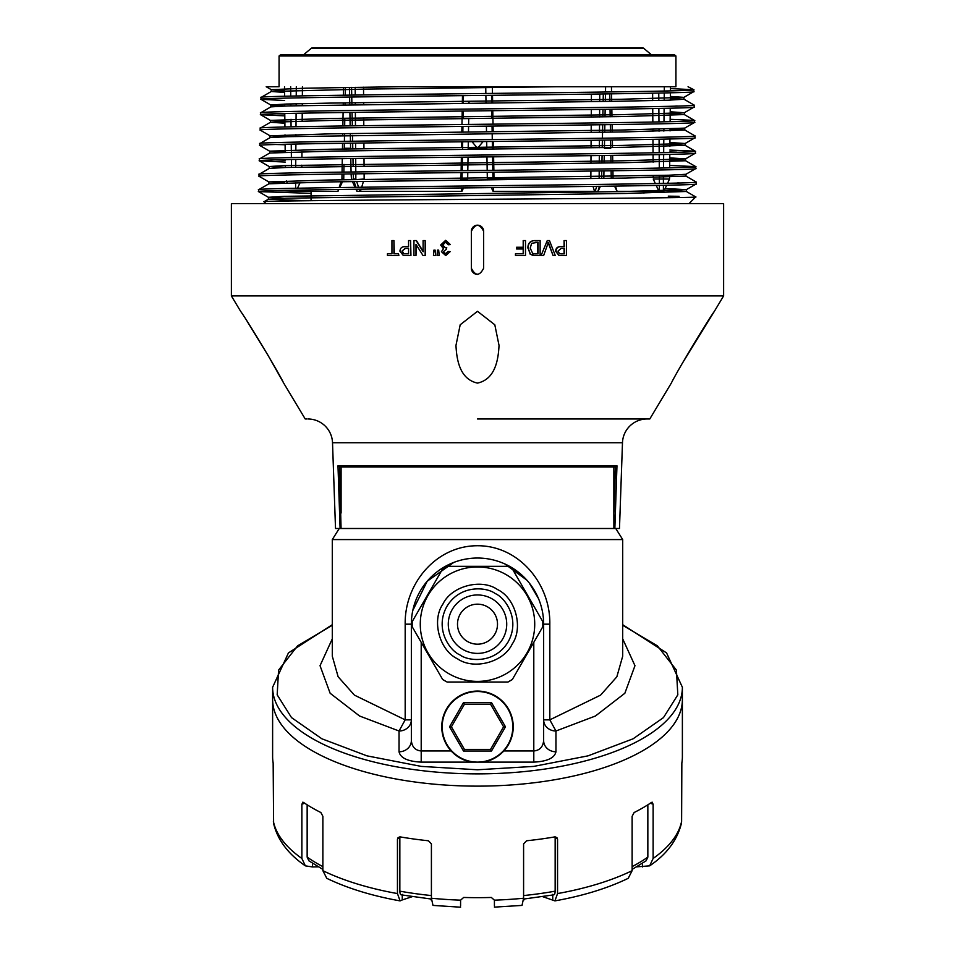 <?xml version="1.0" encoding="UTF-8"?>
<svg xmlns="http://www.w3.org/2000/svg" width="955" height="955" viewBox="0 0 955 955"><rect width="100%" height="100%" fill="white"/><g stroke="black" fill="none" stroke-linecap="round" stroke-linejoin="round"><path stroke-width="1.43" d="M332.292 625.262L297.566 645.878L278.574 670.124L277.177 694.834L291.526 717.611L321.895 738.8L366.947 755.847L421.274 766.399L477.5 769.778L533.726 766.399L588.053 755.847L633.105 738.8L663.474 717.611L677.823 694.834L676.427 670.124L657.434 645.878L622.708 625.262M533.797 642.345L533.797 762.114L471.973 762.114A35.729 35.729 0 0 1 444.791 712.43A35.729 35.729 0 0 1 510.209 712.43A35.729 35.729 0 0 1 503.834 750.964L533.797 750.964C539.694 750.415 542.977 746.965 543.646 740.626L543.646 624.176A66.146 66.146 0 0 0 477.5 558.03A66.146 66.146 0 0 0 411.354 624.176L411.354 740.626C412.023 746.965 415.306 750.415 421.203 750.964L451.166 750.964C457.147 757.208 464.082 760.92 471.973 762.114L421.203 762.114L421.203 642.345M477.5 691.515A35.299 35.299 0 0 0 442.201 726.815A35.299 35.299 0 0 0 477.5 762.114A35.299 35.299 0 0 0 512.799 726.815A35.299 35.299 0 0 0 477.5 691.515M332.292 539.575L332.292 656.169L338.13 676.773L354.424 695.133L405.183 719.855L405.183 624.176C404.49 583.827 435.85 545.687 477.5 545.735C518.947 545.556 550.569 583.863 549.817 624.176L549.817 719.855L600.588 695.133L616.846 676.809L622.708 656.169L622.708 539.575L332.292 539.575L339.24 528.497M477.5 786.132A204.883 86.595 0 0 0 682.383 699.549A204.883 86.595 180 0 1 477.5 786.132A204.883 86.595 180 0 1 272.617 699.549A204.883 86.595 0 0 0 477.5 786.132M483.027 762.114C490.894 760.932 497.83 757.22 503.834 750.964M421.203 762.114C407.833 761.469 400.443 758.019 399.047 751.788A12.308 11.15 180 0 0 411.354 740.626M399.047 751.788L399.047 731.005A12.308 11.15 180 0 0 411.354 719.855L405.183 719.855L399.047 731.005L359.569 716.011L330.144 693.258L320.032 665.695L332.292 638.859M622.708 638.859L634.968 665.695L624.857 693.258L595.431 716.011L555.953 731.005L549.817 719.855L543.646 719.855A12.308 11.15 180 0 0 555.953 731.005L555.953 751.788C554.545 758.019 547.155 761.469 533.797 762.114M538.441 598.475L529.237 582.968M526.874 580.163L504.849 563.951M471.197 558.341L466.9 558.89M453.697 562.471L427.183 581.249L412.775 610.532M543.646 740.626A12.308 11.15 180 0 0 555.953 751.788M632.126 869.408L646.117 860.813L647.848 857.124L647.848 804.814M552.742 894.358C554.21 895.48 555.01 894.417 555.153 891.17L555.153 836.866M460.585 906.092L460.585 900.159L463.653 897.461A204.883 86.595 -0 0 0 491.348 897.461L494.415 900.159A204.883 86.595 -0 0 0 523.591 898.237L523.591 843.862L526.587 840.77A204.883 86.595 -0 0 0 554.712 836.914L556.896 837.523L557.553 839.194L557.553 893.57A204.883 86.595 -0 0 0 632.126 870.674L632.126 816.298L634.132 812.526A204.883 86.595 -0 0 0 651.513 802.415L653.125 804.086L653.125 858.461A204.883 86.595 -0 0 0 681.607 821.407L681.846 762.961A204.883 86.595 -0 0 0 682.383 756.706L682.383 687.278A204.883 86.595 0 0 1 477.5 773.872A204.883 86.595 0 0 1 272.617 687.278L272.617 756.706A204.883 86.595 -0 0 0 273.154 762.961L273.608 823.449C277.463 839.803 288.04 853.937 305.349 865.851L312.428 866.937L312.428 863.213M273.393 821.407A204.883 86.595 -0 0 0 301.876 858.461L301.876 804.086L303.487 802.415A204.883 86.595 -0 0 0 320.868 812.526L322.874 816.298L322.874 870.674L326.777 878.325C347.465 888.293 371.901 895.826 400.085 900.887L402.258 899.932L402.258 895.026M302.711 802.224L303.487 802.415M322.874 870.674A204.883 86.595 -0 0 0 397.447 893.57L397.447 839.194L398.104 837.523L400.288 836.914A204.883 86.595 -0 0 0 428.413 840.77L431.409 843.862L431.409 898.237L432.985 905.412L460.585 907.202M651.513 802.415L652.289 802.224M681.607 821.407L681.393 823.449C677.202 840.245 666.626 854.367 649.651 865.851L636.675 866.854M653.125 858.461L649.651 865.851M642.572 863.213L642.572 866.937M632.126 870.674L628.223 878.325C607.535 888.293 583.099 895.826 554.915 900.887L542.738 896.661M557.553 893.57L554.915 900.887M552.742 895.026L552.742 899.932M523.591 898.237L522.015 905.412L494.415 907.131M494.415 900.159L494.415 906.092M402.258 894.358C400.79 895.48 399.99 894.417 399.847 891.17L399.847 836.866M397.447 893.57L400.085 900.887M322.874 869.408L308.883 860.813L307.152 857.124L307.152 804.814M301.876 858.461L305.349 865.851M431.469 900.398L430.478 898.977M412.262 896.661L402.258 899.932M318.325 866.854L312.428 866.937M524.522 898.977L523.531 900.398M340.099 528.497L337.986 465.789L616.966 465.789L615.462 466.971L613.862 513.038L613.898 528.497L614.853 528.497L335.515 528.497L332.519 442.738A24.615 24.615 0 0 0 307.928 418.982M616.966 465.789L614.853 528.497L619.485 528.497L622.481 442.738A24.615 24.615 0 0 1 647.072 418.982M341.09 513.038L341.09 466.971L339.538 466.971L341.066 528.497M337.986 465.789L339.491 466.971L615.462 466.971M613.862 513.038L613.862 466.971M449.53 726.815L463.509 751.036L491.491 751.036L505.47 726.815L491.491 702.593L463.509 702.593L449.53 726.815L451.405 726.815L464.452 749.412L463.509 751.036M464.452 749.412L490.548 749.412L491.491 751.036M490.548 749.412L503.595 726.815L505.47 726.815M503.595 726.815L490.548 704.217L491.491 702.593M490.548 704.217L464.452 704.217L463.509 702.593M464.452 704.217L451.405 726.815M462.889 649.484A29.223 29.223 0 0 1 452.193 609.565A29.223 29.223 0 0 1 492.112 598.869A29.223 29.223 0 0 1 502.808 638.788A29.223 29.223 0 0 1 462.889 649.484M442.643 679.471L447.047 682.013L508.048 682.013L512.31 679.554L542.81 626.731L542.81 621.633L512.31 568.798L510.185 567.568L507.953 566.339L447.047 566.339L444.815 567.568L442.643 568.894L412.19 621.633L412.19 626.731L442.69 679.554L447.047 682.013M506.114 574.624A57.216 57.216 0 0 0 427.947 595.562A57.216 57.216 0 0 0 448.886 673.729A57.216 57.216 0 0 0 527.053 652.79A57.216 57.216 0 0 0 506.114 574.624M467.496 641.497A19.995 19.995 0 0 1 460.179 614.184A19.995 19.995 0 0 1 487.504 606.855A19.995 19.995 0 0 1 494.821 634.18A19.995 19.995 0 0 1 467.496 641.497M412.19 621.633L412.19 626.731M447.047 566.339L442.643 568.894M512.358 568.894L507.953 566.339M542.81 626.731L542.81 621.633M507.953 682.013L512.358 679.471M675.197 55.366L279.803 55.366A2.459 2.459 0 0 1 281.379 54.793L673.621 54.793A2.459 2.459 0 0 1 675.197 55.366L675.925 55.975L279.075 55.975L279.075 86.738L266.206 86.738L271.292 89.675L284.542 90.51M643.742 48.323L311.258 48.323A2.459 2.459 0 0 1 312.846 47.75L642.154 47.75A2.459 2.459 0 0 1 643.742 48.323L651.441 54.793M689.021 203.642L695.729 196.921L686.335 191.478L625.979 193.435L285.82 198.21L268.427 199.213L307.247 200.729M265.979 203.642L264.081 201.696L268.474 199.165M264.069 201.732C250.126 200.108 708.276 198.509 695.729 196.921M258.65 189.711L258.602 191.621C245.351 189.054 709.768 186.488 696.195 183.933L696.147 182.023C709.565 184.578 245.483 187.144 258.65 189.711L268.832 183.838L268.832 181.916L284.709 182.871M665.134 188.493L686.335 189.651L696.195 183.933M261.073 97.422L261.013 99.332C247.918 96.753 707.201 94.211 693.784 91.632L693.724 89.722C706.987 92.301 248.049 94.843 261.073 97.422L271.292 91.489L284.566 92.432M670.398 96.419L683.911 97.362L693.784 91.632M260.667 112.797L260.62 114.707C247.488 112.153 707.631 109.586 694.178 107.02L694.13 105.11C707.44 107.676 247.715 110.231 260.667 112.797L270.886 106.876L287.992 105.921L624.188 101.146L668.416 100.191L683.947 99.236L670.374 98.341M670.243 111.783L684.317 112.738L694.178 107.02M260.261 128.185L260.214 130.095C247.07 127.528 708.061 124.974 694.583 122.407L694.536 120.485C707.906 123.064 246.999 125.606 260.261 128.185L270.492 122.252L284.877 123.231M670.064 129.068L684.759 129.999L684.759 128.077L694.583 122.407M259.856 143.56L259.808 145.47C246.641 142.916 708.491 140.349 694.989 137.783L694.942 135.873C708.276 138.439 246.772 140.994 259.856 143.56L270.074 137.639L287.264 136.684L624.749 131.909L684.759 129.999M669.921 142.51L685.117 143.501L694.989 137.783M259.462 158.948L259.402 160.858C246.211 158.291 708.908 155.725 695.395 153.17L695.336 151.26C708.706 153.827 246.342 156.369 259.462 158.948L269.632 153.075L269.632 151.153L285.175 152.096M669.765 157.873L685.535 158.888L695.395 153.17M259.056 174.323L259.008 176.245C245.781 173.667 709.338 171.124 695.789 168.546L695.741 166.636C708.658 169.214 245.901 171.757 259.056 174.323L269.274 168.402L286.56 167.447L625.346 162.672L685.571 160.762L669.753 159.795M268.832 181.916L329.141 180.006L668.631 175.231L685.917 174.276L695.789 168.546M693.724 89.722L670.47 88.576M677.453 90.677L675.591 90.63M677.847 106.065L675.854 106.005M284.65 100.49L261.013 99.332M694.536 120.485L684.317 114.564L624.558 116.522L333.379 120.342L270.492 122.252M694.357 120.39L670.159 119.315M284.781 113.967L276.974 113.752M284.805 115.877L260.62 114.707M694.942 135.873L684.723 129.952M260.249 130.143L270.074 135.813L285.02 136.696M695.336 151.26L685.117 145.327L625.107 147.285L332.77 151.105L269.68 153.027M695.156 151.153L669.849 150.054M285.103 144.754L276.234 144.515M676.988 152.155L669.825 151.964M269.68 151.2L259.808 145.47M695.741 166.636L669.694 165.43M285.259 160.142L275.852 159.903M285.27 162.064L259.402 160.858M679.697 182.978L677.68 182.918M268.868 181.963L259.008 176.245M483.648 231.325L483.648 268.236C479.553 276.186 475.459 276.186 471.352 268.236L471.352 231.325C475.447 223.386 479.541 223.386 483.648 231.325A6.148 6.148 0 0 0 477.5 225.177A6.148 6.148 0 0 0 471.352 231.325M523.197 247.25L523.197 240.553L523.424 247.25L516.595 247.25L516.595 248.98L523.424 248.98L523.424 253.767L515.461 253.767L515.461 255.486L515.652 253.767M523.197 253.767L523.197 248.98M527.888 248.097C527.876 243.322 530.12 240.803 534.633 240.553L534.919 240.553C530.383 240.815 528.127 243.334 528.139 248.097L530.18 254.197L534.86 255.486M541.127 255.486L547.275 240.553L541.127 255.486M541.449 255.486L543.658 255.486L548.373 242.367L553.052 255.486L548.015 242.367M564.071 246.677L564.071 240.553L564.5 246.677L560.633 246.677C557.565 246.545 555.882 248.049 555.595 251.189L558.818 255.343L566.482 255.486L566.482 240.553L564.5 240.553M445.734 240.362L450.354 244.576L448.301 244.767L450.211 244.576L445.734 240.362M445.675 242.081L442.75 245.065L443.633 247.142M446.761 247.632L446.403 249.362L446.761 247.632M450.02 251.654L448.11 251.463L450.163 251.654L445.818 255.486L450.163 251.654M435.122 250.126L435.564 255.486L433.463 255.486L433.904 250.126L435.122 250.126M438.691 250.126L439.157 255.486L437.068 255.486L437.486 250.126L438.691 250.126M425.166 255.486L425.166 240.553L425.417 255.486L422.981 255.486L415.986 244.349L415.986 255.486L413.945 255.486L413.945 240.553L416.416 240.553L423.363 251.69M416.296 244.838L415.986 255.486M410.602 240.553L410.937 255.486L410.602 240.553L408.561 240.553L408.561 246.677L405.039 246.677C401.924 246.545 400.229 248.049 399.93 251.189L403.189 255.343L410.602 255.486M405.409 246.677L408.561 246.677M398.474 253.767L398.868 255.486L398.474 253.767L393.926 253.767L393.926 240.553L394.343 253.767M387.897 253.767L391.944 253.767L387.444 253.767L387.444 255.486L398.474 255.486M231.385 295.931L723.615 295.931L723.615 203.642L231.385 203.642L231.385 295.931L240.624 311.306C247.596 320.892 278.168 371.614 283.683 383.098L267.973 355.224L247.154 321.346M675.925 55.975L675.925 86.738L556.383 86.738L364.726 89.113L271.292 91.489M279.803 55.366L279.075 55.975M643.933 191.334L643.933 193.113L643.933 191.334M311.067 191.334L311.067 200.693L311.067 191.334M311.258 48.323L303.559 54.793M688.054 86.738L693.688 89.675M560.155 86.738L398.593 86.738L306.042 88.182L271.292 89.675M670.219 113.705L684.317 114.564M669.909 144.432L685.117 145.327M696.1 181.975L685.917 176.09L625.632 178.06L332.161 181.88L268.868 183.79M664.25 190.391L686.335 191.478M668.261 196.145L679.112 196.312M683.911 97.362L621.168 99.272L330.561 103.092L286.333 104.047L270.838 105.002L284.709 105.91M684.317 112.738L621.55 114.648L330.358 118.468L270.444 120.39L284.865 121.309M684.723 128.125L621.741 130.035L330.048 133.855L270.074 135.813M685.117 143.501L622.075 145.423L329.738 149.243L269.632 151.153M685.535 158.888L622.362 160.798L284.912 165.573L269.226 166.528L285.079 167.495M686.335 189.651L622.97 191.561L284.16 196.336L268.427 197.291L284.339 198.258M387.062 86.738L398.593 86.738M311.067 191.442L304.836 191.334M291.06 191.06L275.1 190.666M311.067 193.352L258.602 191.621M471.352 268.236A6.148 6.148 0 0 0 477.5 274.395M515.652 255.486L525.501 255.486L525.501 240.553L523.424 240.553M516.798 247.25L516.798 248.98M528.139 248.097L530.443 254.197L532.568 255.272L540.124 255.486L540.124 240.553L534.919 240.553M553.052 255.486L555.237 255.486L549.471 240.553L547.275 240.553M561.051 246.677C557.971 246.545 556.288 248.049 555.977 251.189L555.595 251.189M555.977 251.189L558.818 255.343M559.224 255.343L560.895 255.486M445.579 240.362L440.673 245.041L443.466 248.73L441.437 251.69L445.663 255.486M448.11 251.463L445.603 253.767L443.514 251.631M443.347 251.631L446.403 249.362M446.606 247.632L445.364 247.834L442.75 245.065M442.583 245.065L445.507 242.081L448.301 244.767M435.361 255.486L435.564 253.003M435.361 253.003L434.907 250.126M438.966 255.486L439.157 253.003M438.966 253.003L438.5 250.126M425.166 240.553L423.101 240.553L423.101 251.69L416.105 240.553M393.926 240.553L391.944 240.553L391.944 253.767M535.122 253.767L532.711 253.457L530.216 248.133L531.625 243.334L538.083 242.272L538.083 253.767L535.122 253.767L537.772 253.767L537.772 242.272L535.075 242.272M564.5 253.767L559.511 253.636L557.983 251.129L561.11 248.407L564.5 248.407L564.5 253.767M408.561 253.767L403.476 253.636L401.948 251.129L405.099 248.407L408.561 248.407L408.561 253.767L403.476 253.636M561.134 253.767L564.071 253.767L564.071 248.407L561.11 248.407M401.948 251.129L405.457 248.407L408.561 248.407M402.318 251.129L403.846 253.636M610.723 148.264L604.396 148.264L610.723 148.264M483.123 141.567L477.5 148.264L486.799 148.264L468.201 148.264L477.5 148.264L471.985 141.686M670.47 86.738L670.446 90.868M670.41 92.79L670.35 100.132M670.255 108.178L670.112 121.667L670.255 108.178M670.04 129.009L670.04 130.931M669.944 138.964L669.885 146.33M669.777 154.364L669.646 167.841L669.777 154.364M669.551 177.117L669.562 175.195L669.551 179.027L663.403 179.027L663.439 175.374M492.362 87.526L492.47 93.399M492.505 95.309L492.649 102.901M492.78 110.696L493.031 124.162M493.067 126.072L493.162 131.73M493.341 141.447L493.472 149.04M493.616 156.835L493.866 170.3M493.89 172.21L493.986 179.791M601.614 178.43L601.769 170.909M601.925 163.042L602.08 155.522M602.235 147.643L602.378 140.134M602.426 138.224L602.689 124.747M602.844 116.868L602.999 109.347M603.154 101.481L603.309 93.972M460.99 178.263L461.098 172.58M461.134 170.67L461.372 157.193M461.552 147.488L461.659 141.806M461.826 132.1L461.934 126.43M461.969 124.52L462.208 111.031M462.351 103.259L462.483 95.655M351.559 87.383L351.715 95.094M351.75 97.004L351.906 104.68M352.061 112.38L352.335 125.833M352.526 135.431L352.634 141.221M352.682 143.131L352.789 148.873M352.98 158.494L353.135 166.17M353.29 173.87L353.398 179.027L355.845 179.027L355.809 173.846M284.602 96.264L284.506 86.738L284.626 96.264M284.709 104.095L284.721 106.017L284.685 104.095M284.865 119.471L284.936 127.003M285.02 134.834L285.032 136.756L284.996 134.834M285.115 144.277L285.175 152.12M285.306 165.561L285.354 167.483M663.51 167.984L663.653 154.507M663.665 152.478L663.809 139.108M663.88 131.11L663.904 129.188M663.976 121.81L664.119 108.321M664.202 100.311L664.274 92.933M664.298 91.023L664.334 86.738M658.747 93.053L658.807 100.454M658.866 108.44L658.962 121.918M659.01 129.307L659.034 131.229M659.081 139.215L659.189 152.573M659.201 154.591L659.296 168.08M659.356 175.469L659.38 179.027L653.244 179.027L655.345 183.539M653.244 177.535L653.22 175.613M653.125 162.147L653.077 154.722M653.053 152.693L652.957 139.335M652.898 131.372L652.886 129.45M652.838 122.037L652.731 108.56M652.671 100.597L652.623 93.172M295.704 167.209L295.764 159.425M295.835 149.911L295.883 144.05M295.931 136.458L295.943 134.524M296.002 126.752L296.098 113.299M296.157 105.695L296.169 103.773M296.229 96.001L296.301 86.738M302.425 86.738L302.365 95.882M302.305 103.629L302.293 105.551M302.234 113.168L302.174 120.939M301.947 151.69L301.911 157.288M301.852 165.143L301.84 167.065M290.666 86.738L290.762 96.121M290.833 103.916L290.857 105.838M291 119.28L291.072 126.86M291.251 144.145L291.311 150.019M291.323 151.941L291.382 157.503M291.406 159.521L291.478 167.316M599.764 94.02L599.704 101.528M599.644 109.395L599.597 116.916M599.537 124.783L599.489 132.303M599.43 140.182L599.37 147.691M599.322 155.558L599.263 163.078M599.203 170.945L599.155 178.466M590.847 178.585L590.906 171.052M590.954 163.198L591.002 155.665M591.061 147.81L591.109 140.29M591.169 132.423L591.217 124.89M591.264 117.035L591.324 109.515M591.372 101.648L591.42 94.127M613.05 178.251L612.919 170.754M612.776 162.875L612.644 155.379M612.513 147.488L612.382 139.991M612.239 132.112L612.107 124.616M611.976 116.725L611.845 109.228M611.701 101.349L611.57 93.853M611.534 91.823L611.451 86.738M492.84 172.222L492.947 179.027L487.337 179.027L487.217 172.282L487.337 179.027L494.022 179.027M485.749 87.597L485.844 93.375M485.88 95.393L486.011 102.973L485.88 95.393M486.417 126.144L486.513 131.814L486.417 126.144M486.68 141.519L486.811 149.111L486.68 141.519M486.955 156.907L487.181 170.265L486.955 156.907M461.026 180.185L460.979 179.027L467.663 179.027L467.771 172.497L467.663 179.027L462.053 179.027L462.16 172.569M467.807 170.479L468.046 157.121L467.807 170.479M468.177 149.338L468.308 141.734L468.177 149.338M468.487 132.029L468.583 126.347L468.487 132.029M468.619 124.329L468.714 118.563M469.024 101.254L468.989 103.176M462.196 170.551L462.423 157.181M462.554 149.398L462.674 141.794M462.841 132.088L462.936 126.418M463.068 118.635L463.199 111.031M463.33 103.247L463.462 95.643M491.538 95.321L491.67 102.913M491.801 110.708L491.921 118.289M492.052 126.084L492.147 131.742M492.183 133.664L492.279 139.549M492.314 141.459L492.446 149.052M492.577 156.847L492.804 170.205M353.004 179.027L353.577 179.624M343.537 87.502L343.406 95.202M343.275 102.889L343.239 104.811M343.096 112.511L342.869 125.869M342.726 133.652L342.702 135.574M342.558 143.262L342.463 149.028M342.296 158.649L342.057 172.115M342.021 174.025L341.938 179.027L343.74 179.027L343.824 174.001M364.118 173.738L364.153 179.027L356.036 179.588M355.797 171.936L355.702 158.458M355.63 148.837L355.594 143.095M355.463 125.797L355.367 112.332M355.32 104.632L355.308 102.71M355.248 95.046L355.188 87.323M363.533 87.203L363.58 94.927M363.64 102.591L363.652 104.513M363.736 117.966L363.795 125.69M363.903 142.975L363.951 148.717M364.01 158.351L364.07 166.015M659.38 183.456L659.38 179.027L663.403 179.027L663.403 183.372M615.402 186.106L617.097 191.334L663.809 191.334L666.65 185.21L664.083 190.749M492.983 179.803L492.947 179.027L557.302 179.027M364.022 179.468L397.674 179.027M291.191 191.334L290.702 190.284L291.191 191.334L337.879 191.334L338.5 189.46M493.675 187.598L493.078 191.334L597.937 191.334L599.418 186.332M493.078 191.334L491.348 187.622L493.078 191.334M487.73 179.862L487.337 179.027L487.73 179.862M359.199 189.174L359.904 191.334L461.922 191.334L463.509 187.932L461.922 191.334L461.337 187.956M467.663 179.027L467.162 180.113L467.663 179.027M359.904 191.334L357.063 191.334L356.454 189.209M306.758 418.982L305.218 418.982L283.683 383.098M477.5 418.982L649.782 418.982L477.5 418.982M477.5 383.098C459.283 379.147 456.657 358.782 455.965 345.435L460.191 324.772L477.5 311.306L494.809 324.784L499.035 345.435C498.331 358.794 495.705 379.171 477.5 383.098M648.242 418.982L649.782 418.982L671.317 383.098C676.856 371.579 707.392 320.916 714.376 311.306L682.562 362.912M350.604 148.264L344.277 148.264M412.142 624.176L405.183 624.176M542.858 624.176L549.817 624.176M632.126 866.627A198.736 83.992 -0 0 0 638.274 863.225A198.736 83.992 -0 0 0 647.848 857.124M523.591 895.563A198.736 83.992 -0 0 0 538.907 893.737A198.736 83.992 -0 0 0 555.153 891.17M399.847 891.17A198.736 83.992 -0 0 0 416.094 893.737A198.736 83.992 -0 0 0 431.409 895.563M307.152 857.124A198.736 83.992 -0 0 0 316.726 863.225A198.736 83.992 -0 0 0 322.874 866.627M431.409 898.237A204.883 86.595 -0 0 0 460.585 900.159M650.14 803.334L653.125 804.086M555.213 836.866L557.553 839.194M399.787 836.866L397.447 839.194M304.86 803.334L301.876 804.086M622.481 442.738L332.519 442.738M495.191 593.544C486.943 587.134 460.37 584.054 446.856 606.485C434.191 629.405 450.139 650.868 459.809 654.82C468.057 661.218 494.63 664.298 508.144 641.867C520.809 618.947 504.861 597.484 495.191 593.544M497.495 589.545C481.153 578.121 451.309 586.107 442.869 604.181C431.433 620.523 439.431 650.367 457.505 658.807C473.847 670.243 503.691 662.245 512.131 644.171C523.567 627.829 515.569 597.985 497.495 589.545M667.569 183.276L669.527 179.027M354.15 181.534L355.881 187.299M286.345 180.901L287.228 182.799L286.321 180.901M663.403 185.282L663.403 191.334M659.38 191.334L659.38 185.366M656.228 185.437L658.962 191.334M296.038 191.334L296.575 190.164M297.53 188.123L300.145 182.477M295.62 182.584L295.62 188.266M295.62 190.176L295.62 191.334M291.597 191.334L291.597 190.26M595.096 191.334L596.732 186.368M593.055 186.416L594.535 191.334M462.053 179.027L462.005 180.173M461.683 187.956L461.54 191.334M493.46 191.334L493.305 187.598M339.132 187.538L341.042 181.737M341.675 179.803L341.938 179.027M360.465 191.334L361.121 189.15M361.694 187.228L363.437 181.402M356.669 181.498L358.567 187.264M332.292 624.701L288.422 652.934L272.617 687.278M622.708 624.701L666.578 652.934L682.383 687.278M622.708 539.575L615.76 528.497M523.579 899.073L553.828 894.835M401.172 894.835L431.421 899.073M695.706 166.588L685.535 160.715M694.094 105.062L683.911 99.189M271.244 89.615L271.244 91.537M683.947 97.315L683.947 99.236M270.838 105.002L270.838 106.924M684.365 112.69L684.365 114.612M270.444 120.39L270.444 122.312M270.026 135.765L270.026 137.687M685.165 143.453L685.165 145.375M685.571 158.84L685.571 160.762M269.226 166.528L269.226 168.45M685.965 174.216L685.965 176.138M686.382 189.603L686.382 191.525M268.427 197.291L268.427 199.213M270.886 105.05L261.061 99.38M270.492 120.437L260.655 114.755M269.274 166.576L259.45 160.906M268.474 197.339L258.638 191.669M670.279 108.178L670.135 121.667M669.801 154.364L669.67 167.841M284.912 127.003L284.781 113.55M605.601 86.738L605.494 91.919M605.458 93.936L605.315 101.445M605.16 109.324L605.016 116.832M604.861 124.711L604.706 132.22M604.563 140.11L604.408 147.619M604.252 155.486L604.109 163.007M603.954 170.885L603.811 178.394M611.248 178.287L611.116 170.79M610.985 162.899L610.854 155.402M610.711 147.524L610.579 140.015M610.448 132.136L610.317 124.639M610.173 116.761L610.042 109.252M609.899 101.373L609.768 93.877M351.5 179.647L351.106 173.906M351.07 171.996L350.807 158.53M350.616 148.908L350.497 143.155M350.461 141.245L350.318 133.533M350.163 125.869L349.9 112.415M349.757 104.716L349.602 97.028M349.566 95.118L349.411 87.418M345.34 87.478L345.209 95.178M345.065 102.853L345.042 104.787M344.803 118.241L344.671 125.941M344.528 133.628L344.397 141.328M344.361 143.238L344.266 149.004M343.991 164.391L343.86 172.091M598.057 191.334L600.397 186.309M617.002 191.334L614.566 186.118M356.943 191.334L355.952 189.221M355.069 187.311L352.383 181.557M337.998 191.334L338.87 189.46M339.765 187.538L342.487 181.713M343.394 179.779L343.74 179.027M723.615 295.931L714.376 311.306"/></g></svg>
